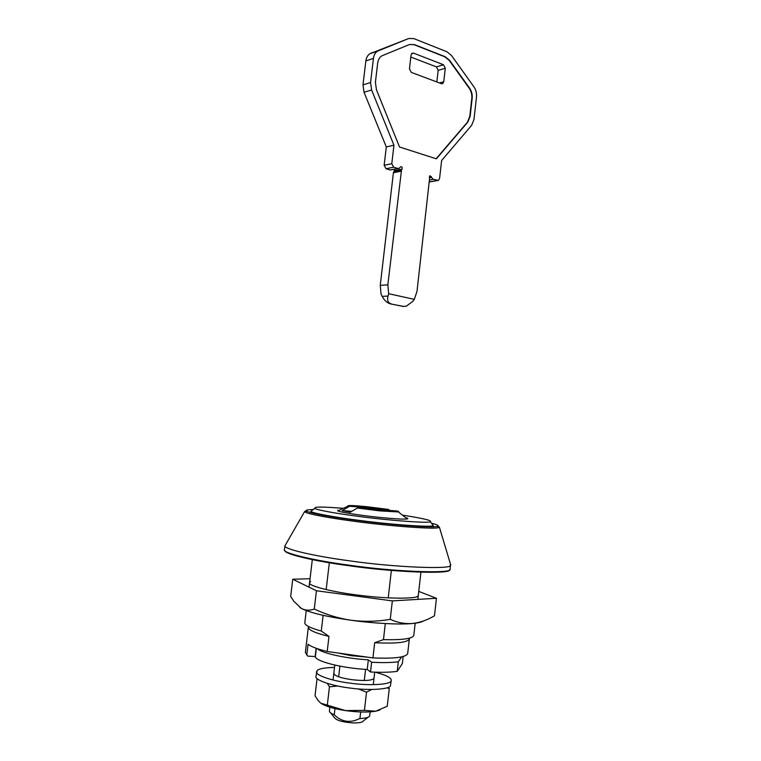 <?xml version="1.0" encoding="UTF-8"?>
<svg xmlns="http://www.w3.org/2000/svg" width="761" height="761" viewBox="0 0 761 761"><rect width="100%" height="100%" fill="white"/><g stroke="black" fill="none" stroke-linecap="round" stroke-linejoin="round"><path stroke-width="1.14" d="M375.144 672.182C385.932 675.045 391.306 677.766 391.249 680.363L390.441 685.785C389.775 689.361 368.324 690.731 349.68 688.001C332.443 686.013 314.331 679.982 315.958 676.386L317.156 670.546C319.04 668.7 324.823 667.654 334.498 667.416M391.249 680.363L390.973 681.095C390.317 684.596 368.876 685.889 350.241 683.169C333.004 681.181 314.892 675.226 316.509 671.716M374.012 678.194L373.822 678.641C371.197 680.648 363.91 681 351.963 679.706C340.861 678.07 334.802 676.015 333.784 673.542L334.079 672.962M379.872 710.042L375.658 711.221C367.801 712.486 357.746 712.277 345.504 710.603C333.86 708.776 325.718 706.379 321.085 703.402M388.395 687.288L389.261 688.543L387.244 706.275L375.658 711.221L364.433 710.365L345.504 710.603L320.762 703.174L317.955 700.32L315.044 695.744L317.061 678.574M337.77 686.013L329.456 686.812L327.249 683.359M371.644 689.485L366.526 692.177L358.317 688.924M389.261 688.543L386.902 687.839M364.433 710.365L366.526 692.177M327.344 704.924L329.456 686.812M418.322 595.292L418.055 595.853C417.76 598.993 387.606 598.983 360.067 595.359C334.574 592.477 307.406 585.827 309.575 582.707L310.593 581.613M423.259 621.043C421.404 622.222 417.732 623.04 412.262 623.516C399.896 624.771 373.537 623.421 351.382 620.301C326.65 616.743 310.003 612.795 301.423 608.467L299.748 607.411M418.759 591.402L436.434 598.279L434.483 615.792C427.216 620.101 419.815 622.679 412.262 623.516C404.728 624.03 397.385 622.641 390.241 619.34C377.389 621.575 364.433 621.889 351.382 620.301C338.521 618.379 326.155 614.622 314.274 609.038C309.727 610.722 305.446 610.531 301.423 608.467L293.908 601.371L290.683 596.443L292.747 579.245L310.05 578.712M314.274 609.038L316.443 590.764L292.747 579.245M390.241 619.34L392.343 600.895L316.443 590.764M436.434 598.279L392.343 600.895M363.14 721.209C362.293 722.398 359.068 722.979 353.475 722.931C343.154 722.303 336.819 720.562 334.488 717.718L330.731 712.952M370.16 711.868L369.646 715.949C368.885 717.433 365.641 718.289 359.915 718.527L354.854 720.543C347.064 722.636 340.196 720.696 334.25 714.731L334.964 708.596M329.846 707.207L329.408 711.288C329.627 712.41 331.235 713.552 334.25 714.731M338.664 676.833L339.91 666.141M359.915 718.527L360.676 711.992M364.291 680.505L365.575 669.376M338.36 653.052L350.754 655.602L367.944 657.209M413.822 635.292L413.813 635.359C412.804 638.66 402.683 640.087 383.468 639.64L374.678 642.731C396.376 643.749 407.934 642.474 409.342 638.907L407.696 653.48C406.25 657.323 394.664 658.807 372.938 657.913L327.201 651.492C317.423 649.076 311.049 646.66 308.072 644.263L306.816 654.879L307.805 656.125L306.635 654.717M304.819 622.679L304.809 622.745C304.704 625.209 310.193 627.977 321.275 631.05L328.98 636.396C315.244 633.076 308.376 630.013 308.357 627.226L305.37 652.434L306.816 654.879M307.805 656.125L315.149 656.553L316.129 648.267M374.678 642.731L372.938 657.913M327.201 651.492L328.98 636.396M383.468 639.64L385.304 623.563M388.234 597.87L391.373 570.436M321.275 631.05L323.13 615.345M326.165 589.604L329.332 562.76M285.023 550.831C285.071 554.236 315.777 561.361 349.356 565.775C393.304 572.243 451.14 574.384 449.513 569.856M450.807 564.824L450.598 565.28C452.291 569.656 394.074 567.326 349.803 560.867L348.291 560.657C313.922 556.091 283.805 549.014 284.909 545.875L284.414 549.67C281.931 552.886 313.408 560.505 349.289 565.204C393.58 571.711 451.825 573.889 450.151 569.352L450.398 563.901M305.874 510.745L304.6 511.601L305.313 512.163C308.3 514.16 331.853 518.441 356.548 521.589C389.622 526.108 435.815 529.504 438.574 527.582L439.401 527.202L437.955 525.908M343.392 508.3C327.877 507.092 318.564 506.797 315.454 507.416L314.702 508.319C316.072 509.86 337.009 513.665 359.344 516.491C389.033 520.505 429.794 523.482 430.317 521.704L433.351 525.594C432.923 527.601 389.661 524.548 358.098 520.239C334.374 517.223 312.219 513.123 310.859 511.421L312.105 510.336M313.228 509.518L307.549 509.889C306.065 510.165 305.893 510.621 307.035 511.259C309.993 513.19 332.985 517.347 357.061 520.41C389.309 524.805 434.36 528.144 437.109 526.317L437.794 526.051C438.821 525.471 436.719 524.51 431.477 523.197M433.351 525.594L432.267 524.215M430.317 521.704L430.46 521.627C431.877 520.429 422.517 518.26 402.388 515.121M337.76 510.165L337.798 510.897C341.299 512.524 363.739 515.891 381.784 517.623C395.929 518.964 404.414 519.402 407.24 518.926L407.668 518.812C408.296 518.564 407.592 518.165 405.527 517.585M348.053 506.132C346.94 505.18 353.218 505.371 366.869 506.702L388.548 509.432L348.053 506.132L337.798 510.897M388.548 509.432L389.708 510.431M379.882 510.888L398.345 511.944C399.297 511.763 398.793 511.44 396.852 510.964L357.356 508.034L379.882 510.888M357.356 508.034L350.241 512.239L342.136 510.641L349.213 506.493M350.659 511.982L345.475 510.907L351.715 511.363M351.763 511.335L342.136 510.641M411.32 72.409L409.456 68.832L411.064 55.039L412.053 53.251L413.565 53.137L443.511 64.752L445.29 68.262L443.749 81.741L442.712 83.558L441.342 83.653L411.32 72.409M410.826 57.056L436.395 66.892L438.174 70.373L436.843 81.969M436.139 158.745L467.444 122.188L469.784 116.385L471.81 98.397C472.134 94.649 471.268 91.263 469.214 88.228L449.237 60.442L444.814 56.818L414.127 44.728L409.599 44.471M393.837 171.482L401.504 169.96L402.036 169.132L394.36 170.654L393.408 172.718L380.253 285.365L381.061 294.165L382.155 296.381C384.353 300.414 387.121 302.916 390.469 303.886L404.005 306.512M390.469 303.886L403.073 306.398L406.288 306.179L412.709 301.442L414.317 299.349L416.999 291.406L429.879 175.667L433.247 179.301L438.365 180.414L439.592 178.426L441.637 160.504L471.649 125.299L473.97 119.506L476.5 96.97C476.824 93.232 475.967 89.855 473.922 86.83L451.463 55.467L447.059 51.824L413.803 38.583L408.724 38.507L377.446 51.177C375.202 52.747 373.87 55.153 373.442 58.397L370.569 82.549L371.606 90.007L393.951 145.208L391.791 163.71L393.703 167.201L397.851 168.466L399.173 168.362L400.724 166.716C402.112 166.726 402.55 167.534 402.036 169.132M391.164 303.858C388.043 302.888 386.988 300.281 387.986 296.048L388.671 293.708L414.317 299.349M380.253 285.365L387.853 284.823L388.671 293.708M399.525 146.997L436.376 158.821L467.806 122.102L470.146 116.3L472.172 98.302C472.495 94.554 471.63 91.168 469.575 88.133L449.599 60.338L445.175 56.714L414.479 44.614L409.408 44.547L381.718 55.886C379.454 57.446 378.112 59.872 377.675 63.144L375.401 82.312L376.438 89.75L399.525 146.997M401.504 169.96L387.853 284.823M394.36 170.654L394.607 169.275M408.724 38.507L369.846 53.755C367.611 55.315 366.279 57.703 365.851 60.928L362.997 84.861L364.034 92.262L386.303 146.94L384.143 165.289L386.055 168.742L390.184 169.998L398.241 168.542M386.303 146.94L393.951 145.208M429.546 181.936L437.518 180.566M403.159 656.505L402.36 663.554L397.232 671.335C390.498 672.334 381.584 672.543 370.502 671.982L371.625 662.241L368.334 659.825C346.559 658.684 321.484 653.119 317.423 648.714M370.502 671.982L367.23 669.471L368.334 659.825M397.232 671.335L398.317 661.756C391.592 662.679 382.697 662.841 371.625 662.241M401.665 656.867L398.317 661.756M367.23 669.471C341.86 668.253 313.779 660.9 315.415 656.239L316.348 648.343M352.961 655.915L351.934 655.773M411.492 53.803L413.565 53.137M436.395 66.892L443.511 64.752M438.174 70.373L445.29 68.262M439.468 82.949L443.749 81.741M402.369 306.426L403.073 306.398M382.155 296.381L387.986 296.048M393.408 172.718L401.076 171.215M390.184 169.998L397.851 168.466M386.055 168.742L393.703 167.201M384.143 165.289L391.791 163.71M364.034 92.262L371.606 90.007M362.997 84.861L370.569 82.549M365.851 60.928L373.442 58.397M371.035 53.137L378.645 50.549M429.556 181.86L437.175 180.5M429.775 179.929L433.247 179.301M429.442 177.76L431.563 177.37M429.261 176.971L431.335 176.59M367.982 717.262L363.235 721.038M334.773 665.066L333.023 680.011M374.707 672.163L373.27 684.662M413.813 635.359L415.183 623.211M417.865 599.383L420.919 572.205M304.809 622.745L306.255 610.607M309.042 587.169L312.314 559.639M450.74 565.062L439.401 527.202M284.909 545.875L304.6 511.601M437.109 526.317L438.574 527.582M305.313 512.163L307.035 511.259M310.859 511.421L314.702 508.319M398.345 511.944L407.24 518.926M442.712 83.558L441.979 83.758M377.446 51.177L369.846 53.755"/></g></svg>
